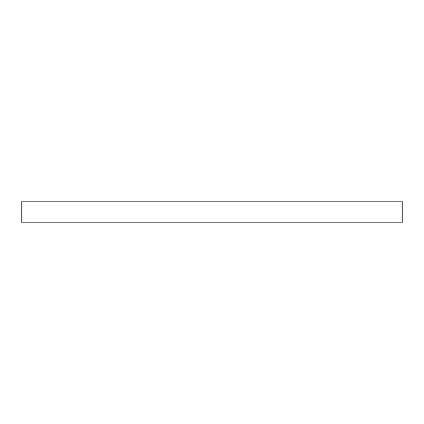 <?xml version="1.0" encoding="UTF-8"?>
<svg xmlns="http://www.w3.org/2000/svg" width="424" height="424" viewBox="0 0 424 424"><rect width="100%" height="100%" fill="white"/><g stroke="black" fill="none" stroke-linecap="round" stroke-linejoin="round"><path stroke-width="0.64" d="M21.2 201.824L21.2 222.176L21.2 201.824L402.8 201.824L402.8 222.176L402.8 201.824L21.2 201.824M402.8 222.176L21.2 222.176L402.8 222.176"/></g></svg>
